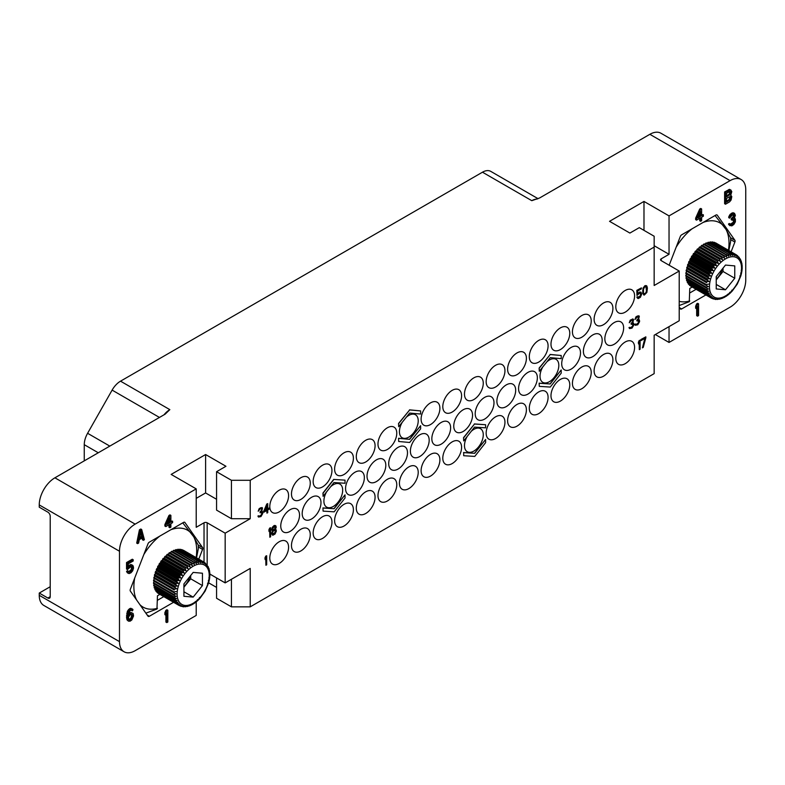 <?xml version="1.0" encoding="UTF-8"?>
<svg xmlns="http://www.w3.org/2000/svg" width="785" height="785" viewBox="0 0 785 785"><rect width="100%" height="100%" fill="white"/><g stroke="black" fill="none" stroke-linecap="round" stroke-linejoin="round"><path stroke-width="1.18" d="M84.26 460.854L84.26 444.683A16.603 9.587 -60 0 1 87.596 433.291L112.118 390.106A16.603 9.587 -60 0 1 120.527 381.167L482.471 172.2A16.603 9.587 -60 0 1 490.772 171.375A16.603 9.587 -60 0 1 490.87 171.434L538.098 198.703L490.772 171.375M120.527 381.167L169.845 409.642L165.144 414.156L54.911 477.81L135.148 524.135A22.137 12.786 120 0 0 119.487 551.247L119.487 641.639A22.137 12.786 120 0 0 124.079 651.776A22.137 12.786 120 0 0 135.148 650.687L196.211 615.43L196.211 601.899M655.338 334.538L669.036 342.446L730.089 307.19A22.137 12.786 120 0 0 745.75 280.078L745.75 189.685A22.137 12.786 120 0 0 741.168 179.549A22.137 12.786 120 0 0 730.089 180.638L649.852 134.313L539.619 197.967L531.788 200.675L482.471 172.2M730.089 180.638L669.036 215.895L643.985 201.431L609.543 221.321L629.894 233.066L639.284 227.65L654.16 236.236L654.16 247.079L250.219 480.292L231.438 480.292L216.562 471.707L225.952 466.28L205.601 454.535L171.159 474.415L196.211 488.878L135.148 524.135M50.211 586.729L39.25 593.058L47.865 598.033A3.317 1.913 60 0 0 49.524 598.19A3.317 1.913 60 0 0 50.211 596.669L50.211 516.226A3.317 1.913 60 0 0 47.865 512.154L39.25 507.188L39.25 504.922A22.137 12.786 -60 0 1 54.911 477.81M39.25 593.058L39.25 595.315A22.137 12.786 -60 0 0 43.832 605.451L124.079 651.776M196.211 488.878L196.211 527.294L204.031 522.781A2.218 1.276 180 0 1 207.161 522.781L207.161 564.994M198.782 559.146L202.569 549.392A2.218 1.276 -60 0 0 202.569 547.577L184.936 522.506A2.218 1.276 -60 0 0 184.691 522.27A2.218 1.276 -60 0 0 183.582 522.378L149.336 542.15A2.218 1.276 -60 0 0 147.982 543.838L130.349 589.27A2.218 1.276 -60 0 0 130.349 591.076L147.982 616.156A2.218 1.276 -60 0 0 148.228 616.382A2.218 1.276 -60 0 0 149.336 616.274L173.573 602.281M167.833 610.259L166.93 609.739L165.91 610.328L164.889 612.663L164.889 614.665L165.792 615.185L166.812 612.84L166.812 622.593L167.833 622.005L167.833 610.259L166.812 610.838L165.792 613.183L165.792 615.185M165.91 614.91L165.91 622.073L166.812 622.593M131.321 610.141L132.351 610.887L133.028 609.749L130.771 608.257L127.553 610.867L126.532 617.206L127.042 619.914L128.455 621.141L130.153 621.161L131.841 619.934L133.538 615.95L133.205 613.644L130.948 612.408L128.465 613.821M131.497 566.407L131.281 569.557L128.642 571.676M128.455 571.235L127.553 570.715L126.532 571.303L127.386 572.814L129.132 573.59L130.997 572.765L132.694 570.783L133.538 568.046L133.205 565.995L131.841 565.023L129.976 565.848L128.279 567.83L128.279 563.826L133.205 560.99L133.205 559.744L127.435 563.071L127.435 569.567L130.997 566.515L132.184 566.574L132.694 567.781L130.997 571.509L129.299 572.245L128.455 571.235L127.435 571.823L128.279 573.335M132.694 565.288L130.948 564.503L128.279 566.024M133.205 559.744L132.302 559.224L126.532 562.551L126.532 569.046L127.435 569.567M168.961 524.743L168.961 527.206L169.864 527.726L170.885 527.137L170.885 523.634L172.582 522.663L172.582 521.161L170.885 521.103M172.582 521.161L170.885 522.143L170.885 515.392L169.982 514.872L168.961 515.451L164.889 524.557L164.889 526.058L165.792 526.578L169.864 524.223L169.864 527.726M141.683 529.532L140.78 529.011L139.426 529.796L136.708 543.112L137.611 543.632L138.631 543.043L139.308 539.658L142.703 537.696L143.38 540.306L144.401 539.717L141.683 529.532L140.329 530.317L137.611 543.632M142.036 538.078L142.477 539.786L143.38 540.306M208.633 582.833L216.562 587.406M216.562 577.917L216.562 598.258L231.438 606.844L250.219 606.844L250.219 568.428L225.167 582.892L209.889 574.07M661.206 260.64A2.218 1.276 180 0 1 660.558 259.737A2.218 1.276 180 0 1 661.206 258.834L661.206 260.64L679.211 271.031L679.211 320.751L654.16 335.215L654.16 373.631L250.219 606.844M250.219 480.292L250.219 518.708L225.167 533.172L207.161 522.781M216.562 499.28L205.601 492.951L196.211 498.367M250.219 518.708L231.438 518.708L216.562 510.122L216.562 471.707M225.167 533.172L225.167 582.892M654.16 247.079L654.16 285.495L679.211 271.031M625.194 312.165A13.286 7.673 120 0 0 633.878 300.459A13.286 7.673 120 0 0 631.837 289.812A13.286 7.673 120 0 0 625.194 290.47A13.286 7.673 120 0 0 616.519 302.176A13.286 7.673 120 0 0 618.551 312.822A13.286 7.673 120 0 0 625.194 312.165M603.508 324.686A13.286 7.673 120 0 0 612.192 312.979A13.286 7.673 120 0 0 610.151 302.333A13.286 7.673 120 0 0 603.508 302.99A13.286 7.673 120 0 0 594.834 314.697A13.286 7.673 120 0 0 596.865 325.343A13.286 7.673 120 0 0 603.508 324.686M581.822 337.207A13.286 7.673 120 0 0 590.506 325.5A13.286 7.673 120 0 0 588.465 314.854A13.286 7.673 120 0 0 581.822 315.511A13.286 7.673 120 0 0 573.148 327.217A13.286 7.673 120 0 0 575.179 337.864A13.286 7.673 120 0 0 581.822 337.207M560.372 349.59A13.286 7.673 120 0 0 569.056 337.884A13.286 7.673 120 0 0 567.015 327.237A13.286 7.673 120 0 0 560.372 327.894A13.286 7.673 120 0 0 551.698 339.601A13.286 7.673 120 0 0 553.739 350.247A13.286 7.673 120 0 0 560.372 349.59M538.696 362.101A13.286 7.673 120 0 0 547.371 350.395A13.286 7.673 120 0 0 545.339 339.758A13.286 7.673 120 0 0 538.696 340.415A13.286 7.673 120 0 0 530.012 352.122A13.286 7.673 120 0 0 532.053 362.768A13.286 7.673 120 0 0 538.696 362.101M517.011 374.622A13.286 7.673 120 0 0 525.685 362.915A13.286 7.673 120 0 0 523.654 352.269A13.286 7.673 120 0 0 517.011 352.926A13.286 7.673 120 0 0 508.327 364.632A13.286 7.673 120 0 0 510.368 375.279A13.286 7.673 120 0 0 517.011 374.622M495.561 387.005A13.286 7.673 120 0 0 504.235 375.299A13.286 7.673 120 0 0 502.204 364.652A13.286 7.673 120 0 0 495.561 365.31A13.286 7.673 120 0 0 486.877 377.026A13.286 7.673 120 0 0 488.918 387.662A13.286 7.673 120 0 0 495.561 387.005M473.875 399.526A13.286 7.673 120 0 0 482.549 387.819A13.286 7.673 120 0 0 480.518 377.173A13.286 7.673 120 0 0 473.875 377.83A13.286 7.673 120 0 0 465.191 389.537A13.286 7.673 120 0 0 467.232 400.183A13.286 7.673 120 0 0 473.875 399.526M614.233 344.252A13.286 7.673 120 0 0 622.917 332.546A13.286 7.673 120 0 0 620.876 321.899A13.286 7.673 120 0 0 614.233 322.557A13.286 7.673 120 0 0 605.559 334.263A13.286 7.673 120 0 0 607.59 344.909A13.286 7.673 120 0 0 614.233 344.252M603.508 376.211A13.286 7.673 120 0 0 612.192 364.505A13.286 7.673 120 0 0 610.151 353.858A13.286 7.673 120 0 0 603.508 354.516A13.286 7.673 120 0 0 594.834 366.222A13.286 7.673 120 0 0 596.865 376.869A13.286 7.673 120 0 0 603.508 376.211M581.822 388.722A13.286 7.673 120 0 0 590.506 377.016A13.286 7.673 120 0 0 588.465 366.379A13.286 7.673 120 0 0 581.822 367.037A13.286 7.673 120 0 0 573.148 378.743A13.286 7.673 120 0 0 575.179 389.389A13.286 7.673 120 0 0 581.822 388.722M560.372 401.106A13.286 7.673 120 0 0 569.056 389.399A13.286 7.673 120 0 0 567.015 378.762A13.286 7.673 120 0 0 560.372 379.42A13.286 7.673 120 0 0 551.698 391.126A13.286 7.673 120 0 0 553.739 401.773A13.286 7.673 120 0 0 560.372 401.106M538.696 413.626A13.286 7.673 120 0 0 547.371 401.92A13.286 7.673 120 0 0 545.339 391.273A13.286 7.673 120 0 0 538.696 391.931A13.286 7.673 120 0 0 530.012 403.647A13.286 7.673 120 0 0 532.053 414.284A13.286 7.673 120 0 0 538.696 413.626M517.011 426.147A13.286 7.673 120 0 0 525.685 414.441A13.286 7.673 120 0 0 523.654 403.794A13.286 7.673 120 0 0 517.011 404.452A13.286 7.673 120 0 0 508.327 416.158A13.286 7.673 120 0 0 510.368 426.804A13.286 7.673 120 0 0 517.011 426.147M495.561 438.53A13.286 7.673 120 0 0 504.235 426.824A13.286 7.673 120 0 0 502.204 416.178A13.286 7.673 120 0 0 495.561 416.835A13.286 7.673 120 0 0 486.877 428.541A13.286 7.673 120 0 0 488.918 439.188A13.286 7.673 120 0 0 495.561 438.53M467.134 436.548A13.286 7.673 120 0 0 467.232 451.709A13.286 7.673 120 0 0 473.875 451.051A13.286 7.673 120 0 0 482.549 439.345A13.286 7.673 120 0 0 480.518 428.698A13.286 7.673 120 0 0 473.875 429.356A13.286 7.673 120 0 0 471.275 431.279M625.194 363.69A13.286 7.673 120 0 0 633.878 351.984A13.286 7.673 120 0 0 631.837 341.338A13.286 7.673 120 0 0 625.194 341.995A13.286 7.673 120 0 0 616.519 353.701A13.286 7.673 120 0 0 618.551 364.348A13.286 7.673 120 0 0 625.194 363.69M463.15 431.485A13.286 7.673 120 0 0 471.824 419.779A13.286 7.673 120 0 0 469.793 409.132A13.286 7.673 120 0 0 463.15 409.79A13.286 7.673 120 0 0 454.476 421.496A13.286 7.673 120 0 0 456.507 432.142A13.286 7.673 120 0 0 463.15 431.485M484.6 419.102A13.286 7.673 120 0 0 493.274 407.395A13.286 7.673 120 0 0 491.243 396.749A13.286 7.673 120 0 0 484.6 397.406A13.286 7.673 120 0 0 475.916 409.113A13.286 7.673 120 0 0 477.957 419.759A13.286 7.673 120 0 0 484.6 419.102M506.286 406.581A13.286 7.673 120 0 0 514.96 394.875A13.286 7.673 120 0 0 512.929 384.228A13.286 7.673 120 0 0 506.286 384.885A13.286 7.673 120 0 0 497.602 396.592A13.286 7.673 120 0 0 499.643 407.238A13.286 7.673 120 0 0 506.286 406.581M527.971 394.06A13.286 7.673 120 0 0 536.646 382.354A13.286 7.673 120 0 0 534.614 371.707A13.286 7.673 120 0 0 527.971 372.365A13.286 7.673 120 0 0 519.287 384.071A13.286 7.673 120 0 0 521.328 394.718A13.286 7.673 120 0 0 527.971 394.06M542.837 366.88A13.286 7.673 120 0 0 542.778 382.334A13.286 7.673 120 0 0 549.421 381.677A13.286 7.673 120 0 0 558.096 369.971A13.286 7.673 120 0 0 556.065 359.324A13.286 7.673 120 0 0 549.421 359.981A13.286 7.673 120 0 0 546.9 361.836M571.097 369.156A13.286 7.673 120 0 0 579.781 357.45A13.286 7.673 120 0 0 577.74 346.803A13.286 7.673 120 0 0 571.097 347.461A13.286 7.673 120 0 0 562.423 359.167A13.286 7.673 120 0 0 564.464 369.813A13.286 7.673 120 0 0 571.097 369.156M592.783 356.635A13.286 7.673 120 0 0 601.467 344.929A13.286 7.673 120 0 0 599.426 334.282A13.286 7.673 120 0 0 592.783 334.94A13.286 7.673 120 0 0 584.109 346.646A13.286 7.673 120 0 0 586.14 357.293A13.286 7.673 120 0 0 592.783 356.635M452.189 412.046A13.286 7.673 120 0 0 460.873 400.34A13.286 7.673 120 0 0 458.832 389.694A13.286 7.673 120 0 0 452.189 390.351A13.286 7.673 120 0 0 443.515 402.057A13.286 7.673 120 0 0 445.546 412.704A13.286 7.673 120 0 0 452.189 412.046M452.189 463.572A13.286 7.673 120 0 0 460.873 451.866A13.286 7.673 120 0 0 458.832 441.219A13.286 7.673 120 0 0 452.189 441.876A13.286 7.673 120 0 0 443.515 453.583A13.286 7.673 120 0 0 445.546 464.229A13.286 7.673 120 0 0 452.189 463.572M300.871 499.407A13.286 7.673 120 0 0 309.545 487.701A13.286 7.673 120 0 0 307.514 477.054A13.286 7.673 120 0 0 300.871 477.712A13.286 7.673 120 0 0 292.187 489.428A13.286 7.673 120 0 0 294.228 500.065A13.286 7.673 120 0 0 300.871 499.407M322.557 486.896A13.286 7.673 120 0 0 331.231 475.18A13.286 7.673 120 0 0 329.2 464.543A13.286 7.673 120 0 0 322.557 465.201A13.286 7.673 120 0 0 313.872 476.907A13.286 7.673 120 0 0 315.913 487.554A13.286 7.673 120 0 0 322.557 486.896M344.007 474.503A13.286 7.673 120 0 0 352.681 462.797A13.286 7.673 120 0 0 350.65 452.16A13.286 7.673 120 0 0 344.007 452.817A13.286 7.673 120 0 0 335.323 464.524A13.286 7.673 120 0 0 337.364 475.17A13.286 7.673 120 0 0 344.007 474.503M365.692 461.992A13.286 7.673 120 0 0 374.366 450.286A13.286 7.673 120 0 0 372.335 439.639A13.286 7.673 120 0 0 365.692 440.297A13.286 7.673 120 0 0 357.008 452.003A13.286 7.673 120 0 0 359.049 462.65A13.286 7.673 120 0 0 365.692 461.992M387.368 449.471A13.286 7.673 120 0 0 396.052 437.765A13.286 7.673 120 0 0 394.011 427.118A13.286 7.673 120 0 0 387.368 427.776A13.286 7.673 120 0 0 378.694 439.482A13.286 7.673 120 0 0 380.735 450.129A13.286 7.673 120 0 0 387.368 449.471M402.244 422.291A13.286 7.673 120 0 0 402.175 437.745A13.286 7.673 120 0 0 408.818 437.088A13.286 7.673 120 0 0 417.502 425.382A13.286 7.673 120 0 0 415.461 414.735A13.286 7.673 120 0 0 408.818 415.393A13.286 7.673 120 0 0 406.306 417.237M430.504 424.567A13.286 7.673 120 0 0 439.188 412.861A13.286 7.673 120 0 0 437.147 402.214A13.286 7.673 120 0 0 430.504 402.872A13.286 7.673 120 0 0 421.83 414.578A13.286 7.673 120 0 0 423.861 425.225A13.286 7.673 120 0 0 430.504 424.567M290.146 531.366A13.286 7.673 120 0 0 298.82 519.66A13.286 7.673 120 0 0 296.789 509.014A13.286 7.673 120 0 0 290.146 509.671A13.286 7.673 120 0 0 281.472 521.377A13.286 7.673 120 0 0 283.503 532.024A13.286 7.673 120 0 0 290.146 531.366M300.871 550.933A13.286 7.673 120 0 0 309.545 539.226A13.286 7.673 120 0 0 307.514 528.58A13.286 7.673 120 0 0 300.871 529.237A13.286 7.673 120 0 0 292.187 540.943A13.286 7.673 120 0 0 294.228 551.59A13.286 7.673 120 0 0 300.871 550.933M322.557 538.412A13.286 7.673 120 0 0 331.231 526.706A13.286 7.673 120 0 0 329.2 516.059A13.286 7.673 120 0 0 322.557 516.726A13.286 7.673 120 0 0 313.872 528.433A13.286 7.673 120 0 0 315.913 539.069A13.286 7.673 120 0 0 322.557 538.412M344.007 526.029A13.286 7.673 120 0 0 352.681 514.322A13.286 7.673 120 0 0 350.65 503.676A13.286 7.673 120 0 0 344.007 504.333A13.286 7.673 120 0 0 335.323 516.049A13.286 7.673 120 0 0 337.364 526.686A13.286 7.673 120 0 0 344.007 526.029M365.692 513.518A13.286 7.673 120 0 0 374.366 501.801A13.286 7.673 120 0 0 372.335 491.165A13.286 7.673 120 0 0 365.692 491.822A13.286 7.673 120 0 0 357.008 503.528A13.286 7.673 120 0 0 359.049 514.175A13.286 7.673 120 0 0 365.692 513.518M387.368 500.997A13.286 7.673 120 0 0 396.052 489.29A13.286 7.673 120 0 0 394.011 478.644A13.286 7.673 120 0 0 387.368 479.301A13.286 7.673 120 0 0 378.694 491.008A13.286 7.673 120 0 0 380.735 501.654A13.286 7.673 120 0 0 387.368 500.997M408.818 488.613A13.286 7.673 120 0 0 417.502 476.907A13.286 7.673 120 0 0 415.461 466.261A13.286 7.673 120 0 0 408.818 466.918A13.286 7.673 120 0 0 400.144 478.624A13.286 7.673 120 0 0 402.175 489.271A13.286 7.673 120 0 0 408.818 488.613M430.504 476.093A13.286 7.673 120 0 0 439.188 464.386A13.286 7.673 120 0 0 437.147 453.74A13.286 7.673 120 0 0 430.504 454.397A13.286 7.673 120 0 0 421.83 466.104A13.286 7.673 120 0 0 423.861 476.75A13.286 7.673 120 0 0 430.504 476.093M279.185 563.453A13.286 7.673 120 0 0 287.869 551.747A13.286 7.673 120 0 0 285.828 541.101A13.286 7.673 120 0 0 279.185 541.758A13.286 7.673 120 0 0 270.511 553.464A13.286 7.673 120 0 0 272.542 564.111A13.286 7.673 120 0 0 279.185 563.453M441.229 444.133A13.286 7.673 120 0 0 449.913 432.427A13.286 7.673 120 0 0 447.872 421.78A13.286 7.673 120 0 0 441.229 422.438A13.286 7.673 120 0 0 432.555 434.144A13.286 7.673 120 0 0 434.586 444.791A13.286 7.673 120 0 0 441.229 444.133M419.779 456.517A13.286 7.673 120 0 0 428.463 444.81A13.286 7.673 120 0 0 426.422 434.164A13.286 7.673 120 0 0 419.779 434.821A13.286 7.673 120 0 0 411.104 446.537A13.286 7.673 120 0 0 413.136 457.174A13.286 7.673 120 0 0 419.779 456.517M398.093 469.037A13.286 7.673 120 0 0 406.777 457.331A13.286 7.673 120 0 0 404.736 446.685A13.286 7.673 120 0 0 398.093 447.342A13.286 7.673 120 0 0 389.419 459.048A13.286 7.673 120 0 0 391.45 469.695A13.286 7.673 120 0 0 398.093 469.037M376.417 481.558A13.286 7.673 120 0 0 385.092 469.852A13.286 7.673 120 0 0 383.051 459.205A13.286 7.673 120 0 0 376.417 459.863A13.286 7.673 120 0 0 367.733 471.569A13.286 7.673 120 0 0 369.774 482.216A13.286 7.673 120 0 0 376.417 481.558M354.967 493.942A13.286 7.673 120 0 0 363.641 482.235A13.286 7.673 120 0 0 361.61 471.589A13.286 7.673 120 0 0 354.967 472.246A13.286 7.673 120 0 0 346.283 483.952A13.286 7.673 120 0 0 348.324 494.599A13.286 7.673 120 0 0 354.967 493.942M326.54 491.959A13.286 7.673 120 0 0 326.638 507.12A13.286 7.673 120 0 0 333.282 506.462A13.286 7.673 120 0 0 341.956 494.756A13.286 7.673 120 0 0 339.925 484.109A13.286 7.673 120 0 0 333.282 484.767A13.286 7.673 120 0 0 330.681 486.69M311.596 518.983A13.286 7.673 120 0 0 320.27 507.277A13.286 7.673 120 0 0 318.239 496.63A13.286 7.673 120 0 0 311.596 497.288A13.286 7.673 120 0 0 302.912 508.994A13.286 7.673 120 0 0 304.953 519.641A13.286 7.673 120 0 0 311.596 518.983M279.185 511.928A13.286 7.673 120 0 0 287.869 500.222A13.286 7.673 120 0 0 285.828 489.575A13.286 7.673 120 0 0 279.185 490.233A13.286 7.673 120 0 0 270.511 501.939A13.286 7.673 120 0 0 272.542 512.585A13.286 7.673 120 0 0 279.185 511.928M231.438 480.292L231.438 518.708M205.601 454.535L205.601 492.951M643.985 201.431L643.985 230.358M669.036 215.895L669.036 254.311L654.16 245.725M669.036 342.446L669.036 326.629M661.206 258.834L669.036 254.311M679.211 307.269L680.301 308.819A2.218 1.276 -60 0 0 680.546 309.054A2.218 1.276 -60 0 0 681.655 308.947L705.892 294.954M731.1 251.808L734.888 242.055L730.806 239.7M669.154 265.232L680.301 236.511A2.218 1.276 -60 0 1 681.655 234.823L715.9 215.051A2.218 1.276 -60 0 1 717.009 214.943A2.218 1.276 -60 0 1 717.264 215.168L734.888 240.249A2.218 1.276 -60 0 1 734.888 242.055M699.72 218.318L699.72 220.781L700.622 221.301L701.633 220.713L701.633 217.209L703.331 216.228L703.331 214.727L701.633 214.668M703.331 214.727L701.633 215.708L701.633 208.957L700.74 208.437L699.72 209.026L695.647 218.122L695.647 219.623L696.55 220.143L700.622 217.798L700.622 221.301M733.494 214.609L733.278 216.503L731.237 218.672L731.237 219.672L732.14 220.192L734.348 219.672L734.515 222.076L732.994 223.96L731.12 224.785L730.276 224.019L729.599 225.167L731.806 225.894L733.838 224.471L735.368 221.831L735.368 219.084L734.181 218.524L735.368 215.335L734.515 213.324L732.307 213.844L729.765 217.062L729.599 218.161L732.14 215.198L734.181 214.766L734.181 217.023L732.14 219.192L732.14 220.192M733.612 219.545L733.278 222.253L730.364 224.225M730.276 224.019L729.373 223.499L728.529 223.99L729.932 225.717M734.515 213.324L732.935 212.696L730.227 214.266L728.863 216.542L728.696 217.641L729.599 218.161M698.581 303.824L697.688 303.304L696.668 303.893L695.647 306.228L695.647 308.23L696.55 308.75L697.571 306.415L697.571 316.169L698.581 315.58L698.581 303.824L697.571 304.413L696.55 306.749L696.55 308.75M696.668 308.485L696.668 315.649L697.571 316.169M731.11 190.235L729.53 189.352L724.614 191.942L724.614 203.698L725.517 204.208L729.589 201.863L731.11 199.979L731.787 196.593L730.776 195.18L731.787 191.589L730.433 189.872L725.517 192.462L725.517 204.208M649.852 134.313A22.137 12.786 -60 0 1 660.921 133.224L741.168 179.549M728.853 250.513L730.619 241.486L730.619 237.865L725.968 229.348L715.066 215.532M696.109 289.302L689.779 292.952M692.193 287.045L689.779 288.438L689.279 301.705L679.094 305.581M679.211 301.342A44.421 25.65 120 0 0 689.779 300.969M723.485 225.815A44.421 25.65 120 0 0 703.134 222.42M728.46 250.287A44.421 25.65 120 0 0 725.968 229.348M692.076 228.808A44.421 25.65 120 0 0 676.14 247.226M689.711 260.914A12.707 7.34 -60 0 1 689.819 260.62A12.707 7.34 -60 0 1 689.976 260.247M690.859 258.353A12.707 7.34 -60 0 1 691.408 257.382M692.527 255.684A12.707 7.34 -60 0 1 693.037 255.027M695.647 218.122L696.55 218.642L696.55 220.143M699.72 209.026L700.622 209.546L696.55 218.642M701.633 208.957L700.622 209.546M697.737 217.965L700.622 211.548L700.622 216.297L697.737 217.965M699.72 213.549L699.72 215.777L698.365 216.562M699.72 215.777L700.622 216.297M733.278 216.503L734.181 217.023M732.935 217.2L733.838 217.72M733.612 215.306L734.515 215.826M733.612 214.805L734.515 215.325M728.863 216.542L729.765 217.062M729.55 215.159L730.442 215.679M730.227 214.266L731.12 214.786M731.414 213.324L732.307 213.844M731.748 213.127L732.65 213.648M732.935 212.696L733.838 213.216M734.387 218.161L735.025 218.534M728.696 224.647L729.599 225.167M728.529 223.99L729.432 224.51M730.423 224.382L731.12 224.785M731.07 224.029L731.973 224.539M732.091 223.44L732.994 223.96M732.935 222.695L733.838 223.215M733.278 222.253L734.181 222.773M733.612 221.556L734.515 222.076M733.789 220.958L734.682 221.478M733.789 219.957L734.682 220.477M731.237 218.672L732.14 219.192M731.924 218.289L732.817 218.799M695.647 306.228L696.55 306.749M696.668 303.893L697.571 304.413M724.614 191.942L725.517 192.462M728.686 189.587L729.589 190.107M729.53 189.352L730.433 189.872M726.527 193.375L729.756 191.511L730.599 191.775L730.266 194.474L726.527 196.878L726.527 193.375M730.776 197.427L730.266 199.724L726.527 202.128L726.527 198.379L730.266 196.466L730.776 197.427L729.873 196.907L729.873 197.653L730.776 198.173M729.765 191.511L729.363 193.954L726.527 195.838M730.099 191.481L730.599 191.775M729.873 191.903L730.776 192.423M729.873 192.404L730.776 192.924M729.707 193.257L730.599 193.777M729.363 193.954L730.266 194.474M728.853 194.494L729.756 195.014M729.873 197.653L728.853 199.743L726.527 201.088M729.707 198.507L730.599 199.027M729.363 199.204L730.266 199.724M728.853 199.743L729.756 200.263M730.099 196.486L730.599 196.77M231.438 606.844L231.438 579.271M196.525 557.841L198.301 548.813L198.301 545.202L193.65 536.685L182.748 522.869M163.79 596.629L157.461 600.289M159.875 594.373L157.461 595.766L156.961 609.042L145.863 613.144M139.926 604.695A44.421 25.65 120 0 0 157.461 608.296M191.157 533.152A44.421 25.65 120 0 0 170.806 529.757M196.142 557.625A44.421 25.65 120 0 0 193.65 536.685M134.696 578.094A44.421 25.65 120 0 0 136.551 599.897M159.757 536.135A44.421 25.65 120 0 0 143.822 554.563M157.393 568.252A12.707 7.34 -60 0 1 157.5 567.957A12.707 7.34 -60 0 1 157.648 567.584M158.541 565.691A12.707 7.34 -60 0 1 159.09 564.719M160.209 563.022A12.707 7.34 -60 0 1 160.709 562.364M164.889 612.663L165.792 613.183M165.91 610.328L166.812 610.838M127.042 619.914L128.455 621.141M126.709 618.865L127.945 620.435M126.532 617.206L127.435 617.726L127.602 619.385M126.532 615.46L127.435 615.98L127.435 617.726M126.709 613.615L127.602 614.135L127.435 615.98M127.042 612.163L127.945 612.683L127.602 614.135M127.553 610.867L128.455 611.387L127.945 612.683M128.397 609.631L129.299 610.151L128.455 611.387M129.25 608.895L130.153 609.415L129.299 610.151M129.927 608.503L130.83 609.023L130.153 609.415M130.771 608.257L131.674 608.777L130.83 609.023M132.528 609.042L131.674 608.777M128.455 613.909L129.299 614.4L128.279 615.989L128.455 613.89L129.976 610.759L131.507 610.131L132.351 610.887M129.25 613.144L130.153 613.664L129.299 614.4M130.094 612.653L130.997 613.173L130.153 613.664M130.948 612.408L131.841 612.928L130.997 613.173M132.694 613.193L131.841 612.928M132.528 614.792L131.674 618.776L129.976 620.013L128.622 619.296L128.622 617.039L129.976 615.008L131.674 614.282L132.694 615.44M131.792 614.92L130.771 618.256L128.76 619.522M131.792 615.676L132.694 616.196M131.625 616.519L132.528 617.039M131.281 617.471L132.184 617.991M130.771 618.256L131.674 618.776M130.271 618.806L131.164 619.326M129.083 619.493L129.976 620.013M128.877 619.708L129.466 620.052M126.532 562.551L127.435 563.071M128.279 566.103L129.132 566.593M129.083 565.328L129.976 565.848M130.094 564.739L130.997 565.259M130.948 564.503L131.841 565.023M126.876 572.108L127.778 572.628M126.532 571.303L127.435 571.823M128.74 571.922L129.299 572.245M129.083 571.578L129.976 572.098M130.094 570.989L130.997 571.509M130.771 570.352L131.674 570.872M131.281 569.557L132.184 570.077M131.625 568.615L132.528 569.135M131.792 567.761L132.694 568.281M131.792 567.261L132.694 567.781M131.625 566.613L132.528 567.133M164.889 524.557L165.792 525.077L165.792 526.578M168.961 515.451L169.864 515.971L165.792 525.077M170.885 515.392L169.864 515.971M166.979 524.39L169.864 517.972L169.864 522.722L166.979 524.39M168.961 519.974L168.961 522.202L167.607 522.987M168.961 522.202L169.864 522.722M139.426 529.796L140.329 530.317M141.006 530.925L142.527 536.793L139.475 538.559L141.006 530.925M140.672 532.593L141.634 536.273L142.527 536.793M141.634 536.273L139.71 537.382M645.702 286.564L646.624 287.575L646.624 291.225L645.702 293.296L644.407 294.041L643.484 293.031L643.484 289.38L644.407 287.31L645.702 286.564M646.487 285.72L644.897 285.691L643.072 288.095L642.679 293.325L644.269 295.082L646.879 292.422L647.399 288.085L646.879 286.074L645.839 285.524L643.621 287.379L642.709 290.793L643.621 294.885M645.967 286.662L646.467 291.137L645.555 293.197L643.985 293.855M266.684 564.798L266.684 555.751L265.124 558.007L265.124 559.548L265.909 557.742L265.909 565.249L266.684 564.798M265.124 559.548L264.967 557.919L265.752 556.114L266.684 555.751M265.752 558.106L265.909 565.249M640.099 349.207L640.099 340.17L638.529 342.417L638.529 343.958L639.314 342.162L639.314 349.659L640.099 349.207M638.529 343.958L638.372 342.329L639.157 340.533L640.099 340.17M639.157 342.525L639.314 349.659M645.839 337.815L645.839 336.853L641.139 339.571L641.139 340.533L645.054 338.266L642.444 347.853L643.229 347.402L645.839 337.815M641.139 340.533L640.982 339.473L645.839 336.853M644.838 338.394L642.444 347.853M270.599 536.773L270.599 527.736L269.039 529.983L269.039 531.523L269.824 529.728L269.824 537.225L270.599 536.773M269.039 531.523L268.882 529.895L269.667 528.099L270.599 527.736M269.667 530.081L269.824 537.225M274.259 526.588L275.564 527.559L274.779 529.168L273.209 530.071L272.424 528.982L274.259 526.588M272.493 530.915L271.492 533.771L272.954 535.223L275.035 534.016L276.34 531.151L276.084 529.757L275.299 529.443L276.212 527.383L275.947 525.989L274.907 525.44L273.082 526.49L271.777 529.365L272.689 530.954L271.649 533.29L272.297 535.027M276.084 529.757L275.349 529.384M275.564 525.636L274.102 525.538L272.277 527.353L271.62 529.846L272.424 530.905M275.192 530.385L275.142 532.436L272.64 533.957M275.152 526.676L274.622 529.08L272.68 529.787M273.729 534.006L272.297 533.486L272.689 531.916L273.729 530.729L275.299 530.405L275.299 532.524L273.572 533.908M632.779 323.881L632.631 326.226L630.443 327.865L629.138 327.659L629.531 328.591L632.004 328.12L633.838 324.951L633.701 323.489L632.788 323.047L633.573 319.524L632.533 318.965L629.923 320.859L629.266 322.772L631.748 320.192L633.053 320.594L632.533 322.429L631.228 323.567L631.228 324.342L632.916 323.94L633.053 325.785L630.443 327.865M633.446 323.057L632.838 322.959M633.053 319.053L630.286 320.084L629.266 322.772M632.651 320.113L632.631 321.801L631.071 323.479L631.228 324.342M629.786 327.286L628.981 327.571L629.531 328.591M638.519 320.565L638.372 322.91L636.184 324.548L634.879 324.342L635.271 325.275L637.744 324.804L639.579 321.634L639.441 320.172L638.529 319.73L639.314 316.208L637.361 315.992L635.664 317.542L635.006 319.466L637.489 316.875L638.794 317.277L638.274 319.112L636.969 320.251L636.969 321.026L638.656 320.623L638.794 322.468L636.184 324.548M639.186 319.74L638.578 319.652M638.794 315.737L636.027 316.767L635.006 319.466M638.391 316.797L638.372 318.494L636.812 320.162L636.969 321.026M635.526 323.969L634.722 324.254L635.271 325.275M261.719 512.35L261.572 514.695L259.384 516.334L258.079 516.128L258.471 517.05L260.944 516.589L262.779 513.41L262.641 511.948L261.729 511.516L262.514 507.983L260.561 507.767L258.864 509.328L258.206 511.241L260.169 508.955L261.336 508.474L261.994 509.063L261.474 510.898L260.169 512.036L260.169 512.801L261.856 512.399L261.994 514.254L259.384 516.334M262.386 511.526L261.778 511.428M261.994 507.522L259.227 508.552L258.206 511.241M261.591 508.582L261.572 510.27L260.012 511.948L260.169 512.801M258.726 515.745L257.922 516.039L258.471 517.05M266.949 504.078L263.819 512.232L266.949 510.427L266.949 513.115L267.734 512.664L267.734 509.975L269.039 509.22L269.039 508.072L267.734 508.817L267.734 503.627L266.792 503.99L263.819 511.084M264.731 510.554L266.949 505.618L266.949 509.269L264.731 510.554M263.662 510.986L263.819 512.232M266.792 510.515L266.949 513.115M269.039 508.072L267.734 508.641M267.734 503.627L266.792 503.99M266.792 505.972L266.792 509.18L264.839 510.309M641.011 292.157L639.549 292.049L637.616 294.12L637.616 291.039L641.404 288.851L641.404 287.889L636.969 290.45L636.969 295.454L639.706 293.099L640.619 293.148L641.011 294.081L639.706 296.946L636.969 297.181L638.274 298.545L640.354 297.338L641.659 294.277L641.011 292.157L639.706 292.138M640.481 293.099L640.462 295.759L637.999 297.319M637.744 296.73L636.812 297.093L637.616 298.349M639.549 292.049L637.616 293.796M641.404 287.889L636.812 290.362L636.969 295.454M539.295 368.155L550.256 354.526L561.216 355.507L561.216 358.637L550.256 357.656L539.295 371.285L539.138 368.067L550.256 354.526M539.138 368.067L539.295 371.285M550.099 354.437L561.216 355.507M463.69 437.755L474.503 424.028L485.611 424.734L485.611 427.835L474.542 427.128L463.69 440.915L463.533 437.657L474.503 424.028M474.346 423.929L485.611 424.734M463.69 440.915L463.533 437.657M463.69 455.712L463.69 452.611L474.709 453.308L485.611 439.472L485.611 442.632L474.758 456.419L463.69 455.712L463.69 452.611M463.533 452.523L474.709 453.308M474.552 453.22L485.611 439.472M323.096 508.023L334.116 508.719L345.017 494.884L345.017 498.043L334.165 511.83L323.096 511.123L322.939 507.924L334.116 508.719M333.959 508.631L345.017 494.884M323.096 511.123L322.939 507.924M345.017 480.145L345.017 483.246L333.949 482.539L323.096 496.326L323.096 493.157L333.91 479.439L345.017 480.145L333.91 479.439M323.096 496.326L322.939 493.068L333.753 479.341M539.295 383.266L550.207 383.963L561.216 369.98L561.216 373.15L550.256 387.064L539.295 386.367L539.138 383.178L550.207 383.963M550.049 383.875L561.216 369.98M539.295 386.367L539.138 383.178M398.701 423.566L409.662 409.937L420.623 410.918L420.623 414.048L409.662 413.067L398.701 426.697L398.545 423.478L409.662 409.937M409.505 409.849L420.623 410.918M398.701 426.697L398.545 423.478M398.701 438.364L409.662 439.345L420.623 425.715L420.623 428.846L409.662 442.475L398.701 441.494L398.545 438.275L409.662 439.345M409.505 439.257L420.623 425.715M398.701 441.494L398.545 438.275M156.254 569.694L176.654 581.469L178.323 583.314L175.899 583.441A24.983 14.424 120 0 0 175.585 584.334L177.381 586.052L174.996 586.297A24.983 14.424 120 0 0 174.77 587.19L176.684 588.77L174.358 589.123A24.983 14.424 120 0 0 174.211 589.986L153.811 578.211A24.983 14.424 -60 0 1 153.948 577.338L154.89 576.19L154.36 575.405A24.983 14.424 -60 0 1 154.596 574.522L155.587 573.472L155.185 572.559A24.983 14.424 -60 0 1 155.489 571.657L156.529 570.734L156.254 569.694A24.983 14.424 -60 0 1 156.637 568.801L157.707 568.016L157.559 566.868A24.983 14.424 -60 0 1 158.011 566.005L159.09 565.367L159.08 564.13A24.983 14.424 -60 0 1 159.6 563.296L160.67 562.816L160.788 561.51A24.983 14.424 -60 0 1 161.357 560.726L162.407 560.411L162.662 559.057A24.983 14.424 -60 0 1 163.28 558.331L164.291 558.194L164.673 556.81A24.983 14.424 -60 0 1 165.321 556.153L166.273 556.192L166.783 554.799A24.983 14.424 -60 0 1 167.46 554.23L168.343 554.445L168.961 553.062A24.983 14.424 -60 0 1 169.658 552.581L170.453 552.974L171.179 551.629A24.983 14.424 -60 0 1 171.876 551.247L194.356 564.376L193.797 562.295L173.397 550.52A24.983 14.424 -60 0 1 174.084 550.236L196.456 563.522L195.975 561.52L175.575 549.745A24.983 14.424 -60 0 1 176.242 549.569L198.497 563.002L198.085 561.098L177.685 549.323A24.983 14.424 -60 0 1 178.323 549.264L198.723 561.039L200.45 562.825L200.087 561.039L179.686 549.255A24.983 14.424 -60 0 1 180.285 549.304L200.695 561.089L202.285 562.982L201.961 561.334L181.561 549.549A24.983 14.424 -60 0 1 182.11 549.716L202.51 561.491L203.972 563.493L203.668 561.981L183.268 550.197A24.983 14.424 -60 0 1 183.651 550.403A24.983 14.424 -60 0 1 183.759 550.471L203.933 562.119M174.211 589.986L153.811 578.211M176.242 591.419L173.995 591.861A24.983 14.424 120 0 0 173.936 592.695L176.066 593.96L173.897 594.471A24.983 14.424 120 0 0 173.927 595.256L153.526 583.471A24.983 14.424 -60 0 1 153.497 582.696L154.272 581.381L153.526 580.91A24.983 14.424 -60 0 1 153.585 580.076L154.449 578.839M173.927 595.256L176.154 596.355L174.093 596.914A24.983 14.424 120 0 0 174.201 597.64L153.801 585.855A24.983 14.424 -60 0 1 153.683 585.139L154.292 583.922M174.201 597.64L176.507 598.562L174.555 599.151A24.983 14.424 120 0 0 174.751 599.799L154.351 588.024A24.983 14.424 -60 0 1 154.145 587.366L154.586 586.307M174.751 599.799L177.116 600.554L175.281 601.143A24.983 14.424 120 0 0 175.565 601.712L155.165 589.937A24.983 14.424 -60 0 1 154.88 589.368L155.165 588.495M175.565 601.712L177.979 602.291L176.272 602.87A24.983 14.424 120 0 0 176.635 603.351L156.225 591.566A24.983 14.424 -60 0 1 155.872 591.085L156.029 590.428M176.635 603.351L179.078 603.753L177.508 604.293A24.983 14.424 120 0 0 177.94 604.666L157.53 592.891A24.983 14.424 -60 0 1 157.098 592.508L157.157 592.106M179.176 549.755L179.686 549.255M177.047 550.04L177.685 549.323M174.859 550.687L175.575 549.745M172.641 551.688L173.397 550.52M178.323 583.314L156.529 570.734M175.899 583.441L155.489 571.657M157.559 566.868L177.969 578.653L179.49 580.596L177.047 580.586L156.637 568.801M179.49 580.596L157.707 568.016M159.08 564.13L179.48 575.905L180.884 577.946L178.421 577.78L158.011 566.005M180.884 577.946L159.09 565.367M160.788 561.51L181.198 573.285L182.454 575.395L180 575.071L159.6 563.296M182.454 575.395L160.67 562.816M162.662 559.057L183.072 570.832L184.2 572.991L181.767 572.5L161.357 560.726M184.2 572.991L162.407 560.411M164.673 556.81L185.083 568.585L186.074 570.773L183.69 570.106L163.28 558.331M186.074 570.773L164.291 558.194M166.783 554.799L187.193 566.584L188.066 568.772L165.321 556.153M188.066 568.772L166.273 556.192M168.961 553.062L189.371 564.847L190.127 567.025L167.46 554.23M190.127 567.025L168.343 554.445M171.179 551.629L191.579 563.414L192.237 565.543L169.658 552.581M192.237 565.543L170.453 552.974M204.659 562.668L205.493 564.327L204.051 562.188A24.983 14.424 -60 0 1 204.169 562.256M205.189 562.973L206.808 565.485L206.406 564.248M206.484 564.297L206.808 565.485M207.907 566.947L206.847 564.778M208.771 568.683L208.045 566.368M209.379 570.675L208.918 568.35M209.732 572.883L209.193 572.393L209.732 572.883L209.517 570.518M209.193 574.954L209.821 575.277L209.831 572.854M208.908 577.652L209.644 577.829L209.88 575.327M208.349 580.458L209.202 580.478L209.673 577.917M207.534 583.304L208.506 583.186L209.202 580.586M199.9 598.386L205.081 591.183L208.486 583.304M197.918 600.407L199.812 598.464L199.439 597.532M195.848 602.193L197.82 600.466L197.388 599.711M193.728 603.704L195.759 602.223L195.259 601.634M191.56 604.95L193.65 603.694L193.061 603.282M191.53 604.862L190.843 604.617L191.53 604.862L189.381 605.892M189.43 605.716L187.203 606.52M187.389 606.236L185.044 606.805M185.437 606.422L183.033 606.609M182.434 606.55L183.602 606.255L182.434 606.55M181.168 606.324L180.177 605.902M181.158 606.314L183.602 606.255M177.94 604.666L180.393 604.911L178.96 605.392A24.983 14.424 120 0 0 179.068 605.461A24.983 14.424 120 0 0 179.451 605.667L181.914 605.745L180.609 606.148M179.451 605.667L158.668 593.676M178.96 605.392L158.55 593.607M177.508 604.293L157.098 592.508M176.272 602.87L155.872 591.085M175.281 601.143L154.88 589.368M174.555 599.151L154.145 587.366M174.093 596.914L153.683 585.139M173.897 594.471L153.497 582.696M176.066 593.96L154.272 581.381M173.936 592.695L153.526 580.91M173.995 591.861L153.585 580.076M183.916 583.932L183.916 596.276L193.179 597.11L202.442 585.581L202.442 573.227L193.179 572.402L183.916 583.932M202.442 585.581L190.696 578.8L190.696 575.483M193.179 597.11L183.916 591.762M183.916 587.249L190.696 578.8M189.892 576.494A12.658 7.31 -60 0 1 189.185 578.673A12.658 7.31 -60 0 1 183.916 586.473M184.652 583.01A12.658 7.31 -60 0 1 183.994 583.834M174.358 589.123L153.948 577.338M176.684 588.77L154.89 576.19M174.77 587.19L154.36 575.405M174.996 586.297L154.596 574.522M177.381 586.052L155.587 573.472M175.585 584.334L155.185 572.559M688.573 262.357L708.983 274.142L710.641 275.977L708.217 276.104A24.983 14.424 120 0 0 707.913 277.007L709.699 278.714L707.314 278.969A24.983 14.424 120 0 0 707.089 279.852L709.002 281.432L706.677 281.786A24.983 14.424 120 0 0 706.539 282.659L686.129 270.874A24.983 14.424 -60 0 1 686.276 270.011L687.218 268.853L686.689 268.077A24.983 14.424 -60 0 1 686.914 267.185L687.915 266.144L687.503 265.222A24.983 14.424 -60 0 1 687.817 264.329L688.857 263.407L688.573 262.357A24.983 14.424 -60 0 1 688.955 261.474L690.025 260.689L689.878 259.531A24.983 14.424 -60 0 1 690.339 258.667L691.418 258.029L691.399 256.793A24.983 14.424 -60 0 1 691.919 255.959L692.988 255.488L693.116 254.173A24.983 14.424 -60 0 1 693.685 253.388L694.735 253.084L694.99 251.72A24.983 14.424 -60 0 1 695.598 250.994L696.609 250.866L696.992 249.473A24.983 14.424 -60 0 1 697.649 248.825L698.601 248.865L699.111 247.471A24.983 14.424 -60 0 1 699.778 246.892L700.662 247.108L701.29 245.734A24.983 14.424 -60 0 1 701.976 245.254L702.771 245.636L703.497 244.302A24.983 14.424 -60 0 1 704.194 243.909L726.674 257.038L726.115 254.968L705.715 243.183A24.983 14.424 -60 0 1 706.402 242.908L728.774 256.185L728.294 254.193L707.893 242.408A24.983 14.424 -60 0 1 708.561 242.241L730.815 255.665L730.403 253.771L710.003 241.986A24.983 14.424 -60 0 1 710.641 241.927L731.041 253.712L732.768 255.488L732.415 253.702L712.005 241.917A24.983 14.424 -60 0 1 712.613 241.976L733.013 253.751L734.613 255.655L734.279 253.997L713.879 242.222A24.983 14.424 -60 0 1 714.428 242.379L734.838 254.163L736.301 256.155L735.987 254.644L715.586 242.869A24.983 14.424 -60 0 1 715.969 243.075A24.983 14.424 -60 0 1 716.087 243.144L736.261 254.791M706.539 282.659L686.129 270.874M708.561 284.082L706.314 284.523A24.983 14.424 120 0 0 706.255 285.357L708.384 286.623L706.225 287.133A24.983 14.424 120 0 0 706.255 287.918L685.845 276.143A24.983 14.424 -60 0 1 685.815 275.358L686.6 274.043L685.845 273.582A24.983 14.424 -60 0 1 685.904 272.748L686.777 271.502M706.255 287.918L708.472 289.017L706.412 289.587A24.983 14.424 120 0 0 706.529 290.303L686.119 278.528A24.983 14.424 -60 0 1 686.002 277.802L686.61 276.585M706.529 290.303L708.826 291.235L706.873 291.814A24.983 14.424 120 0 0 707.079 292.471L686.669 280.687A24.983 14.424 -60 0 1 686.473 280.039L686.904 278.979M707.079 292.471L709.434 293.217L707.609 293.816A24.983 14.424 120 0 0 707.893 294.385L687.483 282.6A24.983 14.424 -60 0 1 687.199 282.031L687.483 281.158M707.893 294.385L710.297 294.964L708.6 295.533A24.983 14.424 120 0 0 708.953 296.014L688.553 284.229A24.983 14.424 -60 0 1 688.19 283.758L688.347 283.1M708.953 296.014L711.396 296.416L709.826 296.956A24.983 14.424 120 0 0 710.258 297.338L689.848 285.554A24.983 14.424 -60 0 1 689.416 285.181L689.475 284.769M711.495 242.418L712.005 241.917M709.365 242.702L710.003 241.986M707.177 243.35L707.893 242.408M704.959 244.361L705.715 243.183M710.641 275.977L688.857 263.407M708.217 276.104L687.817 264.329M689.878 259.531L710.288 271.316L711.818 273.268L709.365 273.249L688.955 261.474M711.818 273.268L690.025 260.689M691.399 256.793L711.809 268.578L713.202 270.609L710.739 270.452L690.339 258.667M713.202 270.609L691.418 258.029M693.116 254.173L713.516 265.958L714.772 268.058L712.319 267.744L691.919 255.959M714.772 268.058L692.988 255.488M694.99 251.72L715.39 263.505L716.519 265.664L714.085 265.173L693.685 253.388M716.519 265.664L694.735 253.084M696.992 249.473L717.402 261.258L718.393 263.436L716.008 262.779L695.598 250.994M718.393 263.436L696.609 250.866M699.111 247.471L719.511 259.246L720.385 261.434L697.649 248.825M720.385 261.434L698.601 248.865M701.29 245.734L721.69 257.509L722.445 259.688L699.778 246.892M722.445 259.688L700.662 247.108M703.497 244.302L723.907 256.077L724.555 258.216L701.976 245.254M724.555 258.216L702.771 245.636M736.978 255.341L737.812 256.999L736.369 254.85A24.983 14.424 -60 0 1 736.487 254.919M737.507 255.645L739.127 258.157L738.724 256.921M738.813 256.96L739.127 258.157M740.226 259.619L739.166 257.441M741.089 261.356L740.363 259.03M741.707 263.348L741.236 261.022M742.06 265.556L741.511 265.055L742.06 265.556L741.835 263.191M741.511 267.616L742.149 267.95L742.149 265.526M741.226 270.325L741.972 270.491L742.208 267.999M740.677 273.121L741.531 273.141L741.992 270.58M739.853 275.977L740.834 275.859L741.531 273.249M732.219 291.058L737.272 284.082L740.814 275.967M730.236 293.07L732.13 291.137L731.757 290.205M728.176 294.856L730.148 293.139L729.716 292.373M726.046 296.377L728.078 294.885L727.577 294.296M723.888 297.613L725.968 296.357L725.379 295.945M723.848 297.535L723.162 297.279L723.848 297.535L721.7 298.555M721.758 298.388L719.521 299.183M719.708 298.908L717.362 299.477M717.755 299.085L715.351 299.271M713.477 298.977L715.92 298.918L714.723 299.203M715.92 298.918L714.752 299.222M713.496 298.987L712.505 298.565M710.258 297.338L712.721 297.574L711.279 298.055A24.983 14.424 120 0 0 711.387 298.123A24.983 14.424 120 0 0 711.769 298.329L714.232 298.418L712.927 298.81M711.769 298.329L690.986 286.339M711.279 298.055L690.869 286.28M709.826 296.956L689.416 285.181M708.6 295.533L688.19 283.758M707.609 293.816L687.199 282.031M706.873 291.814L686.473 280.039M706.412 289.587L686.002 277.802M706.225 287.133L685.815 275.358M708.384 286.623L686.6 274.043M706.255 285.357L685.845 273.582M706.314 284.523L685.904 272.748M716.234 276.595L716.234 288.949L725.497 289.773L734.76 278.253L734.76 265.899L725.497 265.065L716.234 276.595M734.76 278.253L723.024 271.473L723.024 268.146M725.497 289.773L716.234 284.425M716.234 279.911L723.024 271.473M722.21 269.157A12.658 7.31 -60 0 1 721.513 271.335A12.658 7.31 -60 0 1 716.234 279.146M716.97 275.682A12.658 7.31 -60 0 1 716.312 276.497M706.677 281.786L686.276 270.011M709.002 281.432L687.218 268.853M707.089 279.852L686.689 268.077M707.314 278.969L686.914 267.185M709.699 278.714L687.915 266.144M707.913 277.007L687.503 265.222M84.26 444.683L98.272 452.768M87.596 433.291L109.812 446.106M112.118 390.106L159.463 417.443M169.845 409.642A16.603 9.587 120 0 0 163.987 414.833M39.25 504.922L119.487 551.247M204.031 522.781L204.031 562.178M119.487 641.639L39.25 595.315M537.146 199.076A16.603 9.587 120 0 0 531.788 200.675M681.655 308.947L679.516 307.71M734.888 240.249L730.58 237.757M717.264 215.168L716.685 214.835M47.865 598.033L50.211 596.678M202.569 549.392L198.487 547.037M202.569 547.577L198.252 545.094M184.936 522.506L184.367 522.172M149.336 616.274L147.197 615.038M176.654 581.469A24.983 14.424 -60 0 1 177.047 580.586M177.969 578.653A24.983 14.424 -60 0 1 178.421 577.78M179.48 575.905A24.983 14.424 -60 0 1 180 575.071M181.198 573.285A24.983 14.424 -60 0 1 181.767 572.5M183.072 570.832A24.983 14.424 -60 0 1 183.69 570.106M185.083 568.585A24.983 14.424 -60 0 1 185.731 567.938M187.193 566.584A24.983 14.424 -60 0 1 187.87 566.005M189.371 564.847A24.983 14.424 -60 0 1 190.058 564.366M191.579 563.414A24.983 14.424 -60 0 1 192.276 563.031M193.797 562.295A24.983 14.424 -60 0 1 194.484 562.021M195.975 561.52A24.983 14.424 -60 0 1 196.642 561.354M198.085 561.098A24.983 14.424 -60 0 1 198.723 561.039M200.087 561.039A24.983 14.424 -60 0 1 200.695 561.089M201.961 561.334A24.983 14.424 -60 0 1 202.51 561.491M203.668 561.981A24.983 14.424 -60 0 1 204.051 562.188L183.651 550.403M179.274 583.51A22.696 13.1 120 0 0 185.152 605.431A22.696 13.1 120 0 0 207.073 585.993A22.696 13.1 -60 0 0 201.205 564.072A22.696 13.1 -60 0 0 179.274 583.51M708.983 274.142A24.983 14.424 -60 0 1 709.365 273.249M710.288 271.316A24.983 14.424 -60 0 1 710.739 270.452M711.809 268.578A24.983 14.424 -60 0 1 712.319 267.744M713.516 265.958A24.983 14.424 -60 0 1 714.085 265.173M715.39 263.505A24.983 14.424 -60 0 1 716.008 262.779M717.402 261.258A24.983 14.424 -60 0 1 718.049 260.6M719.511 259.246A24.983 14.424 -60 0 1 720.188 258.677M721.69 257.509A24.983 14.424 -60 0 1 722.377 257.029M723.907 256.077A24.983 14.424 -60 0 1 724.594 255.694M726.115 254.968A24.983 14.424 -60 0 1 726.802 254.683M728.294 254.193A24.983 14.424 -60 0 1 728.961 254.016M730.403 253.771A24.983 14.424 -60 0 1 731.041 253.712M732.415 253.702A24.983 14.424 -60 0 1 733.013 253.751M734.279 253.997A24.983 14.424 -60 0 1 734.838 254.163M735.987 254.644A24.983 14.424 -60 0 1 736.369 254.85L715.969 243.075M711.602 276.183A22.696 13.1 120 0 0 717.47 298.104A22.696 13.1 120 0 0 739.391 278.665A22.696 13.1 -60 0 0 733.524 256.744A22.696 13.1 -60 0 0 711.602 276.183M182.915 606.736L183.778 606.815M715.243 299.399L716.106 299.477"/></g></svg>
